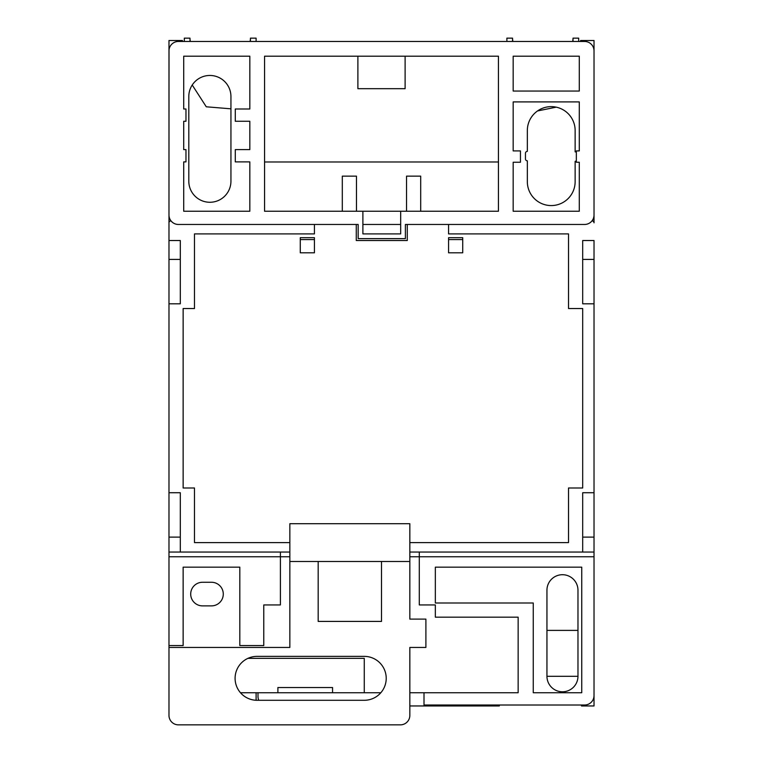 <?xml version="1.0" encoding="UTF-8"?>
<svg xmlns="http://www.w3.org/2000/svg" width="763" height="763" viewBox="0 0 763 763"><rect width="100%" height="100%" fill="white"/><g stroke="black" fill="none" stroke-linecap="round" stroke-linejoin="round"><path stroke-width="1.14" d="M386.221 678.326A21.965 21.965 0 0 0 364.266 656.371L257.055 656.371A21.965 21.965 0 0 0 235.09 678.326A21.965 21.965 0 0 0 257.055 700.291L364.266 700.291A21.965 21.965 0 0 0 386.221 678.326M223.282 594.072A11.807 11.807 0 0 0 211.475 582.264L202.5 582.264A11.807 11.807 0 0 0 190.702 594.072A11.807 11.807 0 0 0 202.5 605.879L211.475 605.879A11.807 11.807 0 0 0 223.282 594.072M168.976 215.023L168.976 50.902A9.442 9.442 0 0 1 178.418 41.46L584.582 41.46A9.442 9.442 0 0 1 594.024 50.902L594.024 215.023A9.442 9.442 0 0 1 584.582 224.465L405.391 224.465L405.391 238.638L358.171 238.638L358.171 224.465L178.418 224.465A9.442 9.442 0 0 1 168.976 215.023M247.937 658.355L364.266 658.355L364.266 692.737L332.554 692.737L332.554 687.53L277.894 687.53L277.894 692.737L240.479 692.737M364.266 658.355L364.266 692.737L380.842 692.737M409.836 692.737L518.144 692.737L518.144 617.172L435.339 617.172L435.339 604.945L419.288 604.945L419.288 556.761L409.836 556.761M409.836 561.492L381.5 561.492L381.5 621.416L318.181 621.416L318.181 561.492L289.845 561.492L289.845 523.704L409.836 523.704L409.836 619.108L425.897 619.108L425.897 647.444L409.836 647.444L409.836 715.408A9.442 9.442 0 0 1 400.394 724.85L178.418 724.85A9.442 9.442 0 0 1 168.976 715.408L168.976 537.114L180.306 537.114M289.845 556.761L280.402 556.761L280.402 604.945L263.769 604.945L263.769 645.555L239.811 645.555L239.811 567.157L183.139 567.157L183.139 645.555L168.976 645.555M168.976 552.04L280.402 552.04L280.402 556.761L168.976 556.761M582.694 552.04L582.694 492.726L594.024 492.726L594.024 695.57A9.442 9.442 0 0 1 584.582 705.012L424.009 705.012L424.009 692.737M594.024 556.761L419.288 556.761L419.288 552.04L594.024 552.04M435.339 602.999L533.261 602.999L533.261 692.737L581.749 692.737L581.749 567.157L435.339 567.157L435.339 602.999M358.171 224.465L356.273 224.465L356.273 240.526L407.28 240.526L407.28 224.465L405.391 224.465M576.342 152.285A1.888 1.888 0 0 0 575.14 151.856L575.14 130.53A23.901 23.901 0 0 0 551.239 106.629A23.901 23.901 0 0 0 527.338 130.53L527.338 151.379A1.888 1.888 0 0 0 525.449 153.268L525.449 158.933A1.888 1.888 0 0 0 527.338 160.821L527.338 181.68A23.901 23.901 0 0 0 551.239 205.571A23.901 23.901 0 0 0 575.14 181.68L575.14 161.298A1.888 1.888 0 0 0 576.342 160.859M513.175 211.246L513.175 162.242L520.461 162.242L520.461 150.912L513.175 150.912L513.175 101.908L579.289 101.908L579.289 150.912L576.342 150.912L576.342 162.242L579.289 162.242L579.289 211.246L513.175 211.246M183.711 56.195L183.711 108.995L185.972 108.995L185.972 121.269L183.711 121.269L183.711 149.605L185.972 149.605L185.972 161.89L183.711 161.89L183.711 211.246L249.825 211.246L249.825 161.89L235.281 161.89L235.281 149.605L249.825 149.605L249.825 121.269L235.281 121.269L235.281 108.995L249.825 108.995L249.825 56.195L183.711 56.195M314.432 224.465L314.432 233.907L194.479 233.907L194.479 308.529L183.139 308.529L183.139 487.996L194.479 487.996L194.479 542.598L289.845 542.598M362.892 224.465L400.67 224.465M400.67 211.246L498.439 211.246L498.439 56.195L264.561 56.195L264.561 211.246L362.892 211.246L362.892 233.907L400.67 233.907L400.67 211.246L362.892 211.246M579.289 56.195L579.289 91.045L513.175 91.045L513.175 56.195L579.289 56.195M594.024 211.475L594.024 222.815A1.888 1.888 0 0 0 592.136 220.927L591.954 220.927M409.836 542.598L568.521 542.598L568.521 487.996L582.694 487.996L582.694 308.529L568.521 308.529L568.521 233.907L448.568 233.907L448.568 224.465M180.306 259.41L168.976 259.41L168.976 222.815A1.888 1.888 0 0 1 170.864 220.927L171.046 220.927M168.976 211.475L168.976 240.526L180.306 240.526L180.306 303.808L168.976 303.808L168.976 537.114M180.306 552.04L180.306 492.726L168.976 492.726M594.024 492.726L594.024 303.808L582.694 303.808L582.694 240.526L594.024 240.526L594.024 303.808M168.976 259.41L168.976 303.808M499.67 705.012A9.442 9.442 0 0 1 495.559 705.956L409.836 705.956L499.317 705.956L499.317 705.174M256.11 692.737L256.11 700.272M169.024 49.957L168.976 209.587M192.228 85.017L206.277 106.791L230.941 108.823M577.972 676.304L546.947 676.304M189.987 41.46L189.987 38.15A30.234 21.374 180 0 0 190.349 41.46M250.083 41.46A30.234 21.374 180 0 0 250.445 38.15L250.445 41.46M556.208 107.154L537.534 110.95M512.555 41.46L512.555 38.15A30.234 21.374 0 0 0 512.917 41.46M573.013 41.46L573.013 38.15A30.234 21.374 0 0 1 572.651 41.46M573.013 38.15L578.678 38.15L578.678 41.46M506.89 41.46L506.89 38.15L512.555 38.15M184.322 41.46L184.322 38.15L189.987 38.15M250.445 38.15L256.11 38.15L256.11 41.46M168.976 49.957L168.976 40.515L182.433 40.515L182.433 41.46M168.976 248.08L168.976 498.392M580.567 41.46L580.567 40.515L594.024 40.515L594.024 209.587M258.791 700.291A9.442 9.442 0 0 1 257.999 696.514L257.999 692.737M594.024 572.307L594.024 705.956L581.511 705.956L581.511 705.012M577.972 630.391L546.947 630.391M357.885 56.195L357.885 88.68L405.115 88.68L405.115 56.195M280.402 552.04L289.845 552.04M409.836 552.04L419.288 552.04M582.694 537.114L594.024 537.114M594.024 259.41L582.694 259.41M230.941 96.52A21.068 21.068 0 0 0 209.873 75.461A21.068 21.068 0 0 0 188.804 96.52L188.804 181.203A21.068 21.068 0 0 0 209.873 202.271A21.068 21.068 0 0 0 230.941 181.203L230.941 96.52M342.301 211.246L342.301 176.148L356.474 176.148L356.474 211.246M420.699 211.246L420.699 176.148L406.536 176.148L406.536 211.246M498.439 161.985L264.561 161.985M300.269 239.582L300.269 237.694L314.432 237.694L314.432 239.582L300.269 239.582L300.269 252.801L314.432 252.801L314.432 239.582M448.568 239.582L448.568 252.801L462.731 252.801L462.731 239.582L448.568 239.582L448.568 237.694L462.731 237.694L462.731 239.582M546.947 676.276A15.508 15.508 0 0 0 562.455 691.793A15.508 15.508 0 0 0 577.972 676.276L577.972 590.219A15.508 15.508 0 0 0 562.455 574.711A15.508 15.508 0 0 0 546.947 590.219L546.947 676.276M277.894 692.737L332.554 692.737M289.845 561.492L289.845 647.444L168.976 647.444M381.5 561.492L318.181 561.492"/></g></svg>
